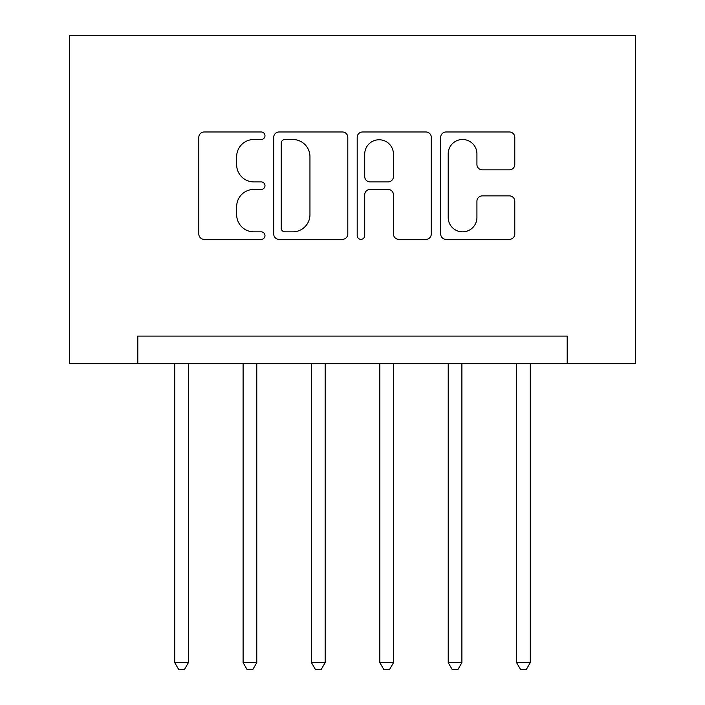 <?xml version="1.0" encoding="UTF-8"?>
<svg xmlns="http://www.w3.org/2000/svg" width="705" height="705" viewBox="0 0 705 705"><rect width="100%" height="100%" fill="white"/><g stroke="black" fill="none" stroke-linecap="round" stroke-linejoin="round"><path stroke-width="1.06" d="M264.983 135.739A3.754 3.754 0 0 0 261.229 131.976L204.186 131.976A5.367 5.367 0 0 0 198.81 137.352L198.81 233.989A5.367 5.367 0 0 0 204.186 239.356L261.229 239.356A3.754 3.754 0 0 0 264.983 235.602A3.754 3.754 0 0 0 261.229 231.848L253.844 231.848A17.184 17.184 0 0 1 236.66 214.664L236.66 206.609A17.184 17.184 0 0 1 253.844 189.425L261.229 189.425A3.754 3.754 0 0 0 264.983 185.671A3.754 3.754 0 0 0 261.229 181.908L253.844 181.908A17.184 17.184 0 0 1 236.66 164.732L236.66 156.677A17.184 17.184 0 0 1 253.844 139.493L261.229 139.493A3.754 3.754 0 0 0 264.983 135.739M509.407 169.834A5.367 5.367 0 0 0 514.782 164.459L514.782 137.352A5.367 5.367 0 0 0 509.407 131.976L446.053 131.976A5.367 5.367 0 0 0 440.687 137.352L440.687 233.989A5.367 5.367 0 0 0 446.053 239.356L509.407 239.356A5.367 5.367 0 0 0 514.782 233.989L514.782 201.242A5.367 5.367 0 0 0 509.407 195.875L482.299 195.875A5.367 5.367 0 0 0 476.924 201.242L476.924 217.484A14.364 14.364 0 0 1 462.568 231.848A14.364 14.364 0 0 1 448.204 217.484L448.204 153.857A14.364 14.364 0 0 1 462.568 139.493A14.364 14.364 0 0 1 476.924 153.857L476.924 164.459A5.367 5.367 0 0 0 482.299 169.834L509.407 169.834M567.19 363.436L635.566 363.436L635.566 35.25L69.434 35.25L69.434 363.436L567.19 363.436L567.19 336.091L137.81 336.091L137.81 363.436M347.803 137.352A5.367 5.367 0 0 0 342.436 131.976L279.083 131.976A5.367 5.367 0 0 0 273.707 137.352L273.707 233.989A5.367 5.367 0 0 0 279.083 239.356L342.436 239.356A5.367 5.367 0 0 0 347.803 233.989L347.803 137.352M362.564 131.976L425.917 131.976A5.367 5.367 0 0 1 431.293 137.352L431.293 233.989A5.367 5.367 0 0 1 425.917 239.356L398.81 239.356A5.367 5.367 0 0 1 393.443 233.989L393.443 194.8A5.367 5.367 0 0 0 388.067 189.425L370.081 189.425A5.367 5.367 0 0 0 364.714 194.8L364.714 235.602A3.754 3.754 0 0 1 360.96 239.356A3.754 3.754 0 0 1 357.197 235.602L357.197 137.352A5.367 5.367 0 0 1 362.564 131.976M284.987 139.493A3.754 3.754 0 0 0 281.224 143.256L281.224 228.085A3.754 3.754 0 0 0 284.987 231.848L292.769 231.848A17.184 17.184 0 0 0 309.953 214.664L309.953 156.677A17.184 17.184 0 0 0 292.769 139.493L284.987 139.493M393.443 154.131A14.364 14.364 0 0 0 379.079 139.766A14.364 14.364 0 0 0 364.714 154.131L364.714 176.541A5.367 5.367 0 0 0 370.081 181.908L388.067 181.908A5.367 5.367 0 0 0 393.443 176.541L393.443 154.131M174.734 363.436L174.734 662.638L188.402 662.638L188.402 363.436M188.402 662.638L184.305 669.75L178.832 669.75L174.734 662.638M243.102 363.436L243.102 662.638L256.779 662.638L256.779 363.436M256.779 662.638L252.672 669.75L247.208 669.75L243.102 662.638M311.478 363.436L311.478 662.638L325.155 662.638L325.155 363.436M325.155 662.638L321.048 669.75L315.576 669.75L311.478 662.638M379.845 363.436L379.845 662.638L393.522 662.638L393.522 363.436M393.522 662.638L389.424 669.75L383.952 669.75L379.845 662.638M448.221 363.436L448.221 662.638L461.898 662.638L461.898 363.436M461.898 662.638L457.792 669.75L452.328 669.75L448.221 662.638M516.598 363.436L516.598 662.638L530.266 662.638L530.266 363.436M530.266 662.638L526.168 669.75L520.695 669.75L516.598 662.638"/></g></svg>
